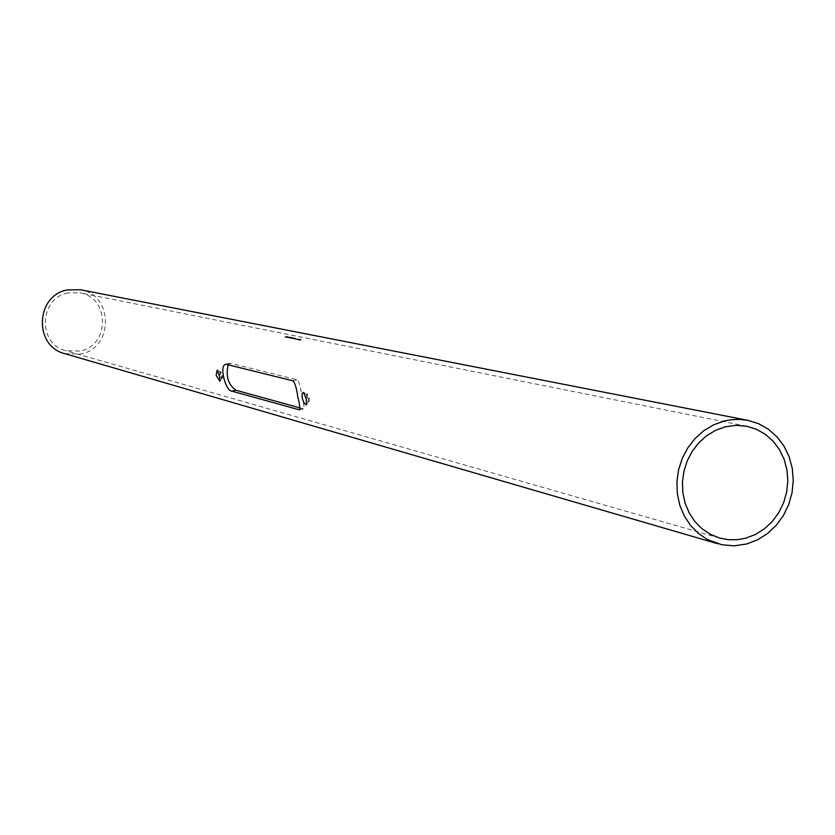 <?xml version="1.0" encoding="UTF-8"?>
<svg xmlns="http://www.w3.org/2000/svg" width="835" height="835" viewBox="0 0 835 835"><rect width="100%" height="100%" fill="white"/><g stroke="black" fill="none" stroke-linecap="round" stroke-linejoin="round"><path stroke-width="0.63" stroke-dasharray="4.17 3.13" d="M288.221 337.413L290.131 337.121L288.263 337.611M290.371 337.069L287.699 337.789L290.403 337.079M288.816 337.538L290.726 337.246L288.858 337.737M290.966 337.183L288.294 337.904L291.008 337.392M289.411 337.653L291.321 337.361L289.453 337.851M291.572 337.309L288.847 337.831L291.613 337.507M296.467 339.073L298.043 339L296.561 339.49M296.3 339.344L298.283 338.958L296.341 339.542M298.293 339.647L299.859 339.553L298.335 339.855M298.074 339.709L300.506 339.114L298.116 339.908M300.694 339.594L299.984 339.793L300.736 339.793M299.014 339.897L301.049 339.709L299.055 340.095M219.678 374.946L220.023 371.909L221.505 375.426L221.39 378.516L219.678 374.946M306.153 397.711L306.675 394.412L308.365 398.295L308.157 401.677L306.153 397.711M307.165 397.47L307.53 394.057L309.378 398.055L309.326 401.385L307.165 397.47M228.216 364.718L230.293 363.288L297.166 379.789C299.066 381.522 300.621 386.949 301.832 396.061C303.867 403.722 304.462 407.971 303.616 408.785L299.963 407.897M220.607 374.717L220.857 371.596L222.434 375.197L222.465 378.255L220.607 374.717M64.796 353.654L80.849 354.061C113.904 347.965 113.529 294.578 80.327 289.724M299.796 340.231L301.049 339.96M298.586 339.991L301.226 339.459M297.604 339.782L299.097 339.386M295.162 339.292L296.331 339.031M294.734 339.198L295.642 338.791L294.807 339.219M292.918 338.833L295.726 338.363L293.763 338.478M291.926 338.634L293.106 338.373M290.966 338.436L291.551 338.3M289.536 338.144L292.093 337.632M286.802 337.59L289.338 337.069M285.81 337.382L288.023 336.808L285.82 337.382M284.735 337.163L285.424 336.954M67.844 292.97C39.047 298.085 37.45 344.135 65.798 350.71L80.212 351.044C110.084 345.544 109.844 297.302 79.857 292.793L67.844 292.97M285.393 336.755L286.979 336.589L284.808 337.183M287.741 336.724L287.136 336.923M287.616 337.277L287.052 337.277M288.566 337.476L288.012 337.465M293.544 338.488L292.981 338.478M291.321 338.039L290.757 338.029M301.007 339.761L299.755 340.033M301.185 339.26L298.544 339.782M298.638 339.187L297.563 339.584M299.055 339.187L297.281 339.72M296.769 339.427L298.878 339.062M296.289 338.833L295.12 339.094M293.722 338.279L295.225 338.3M295.183 338.102L295.726 338.363M295.684 338.165L293.158 338.885M293.315 338.603L295.392 338.394L293.356 338.812M293.064 338.175L291.885 338.436M294.181 337.956L293.106 338.06L294.223 338.165M291.509 338.102L293.544 337.705L291.624 338.311M290.496 338.039L293.148 337.643L291.039 338.446M291.843 338.06L293.002 338.039L291.885 338.258M291.519 337.904L290.81 338.405M290.768 338.206L290.236 338.091M291.853 337.486L289.609 338.154M289.108 336.933L286.864 337.601M287.981 336.609L285.779 337.183L288.023 336.808M287.094 336.724L287.699 336.526M286.749 336.63L286.165 337.006M286.123 336.808L285.413 337.298M285.372 337.11L284.85 336.996M285.466 337.006L286.708 336.609M286.447 336.484L285.33 336.641L286.478 336.682M299.744 409.567L303.063 408.753M292.908 380.823L297.166 379.789M226.316 364.237L230.293 363.288M220.023 371.909L217.225 370.072M306.675 394.412L303.648 392.408M306.361 394.339L307.53 394.057M299.368 409.828L303.616 408.785M219.793 371.846L220.857 371.596M719.624 538.053L65.798 350.71M746.782 426.247L79.857 292.793M221.39 378.516L222.465 378.255M225.826 364.248L229.802 363.288M308.157 401.677L309.326 401.385M308.397 401.458L306.591 404.714M221.578 378.359L219.887 381.324"/><path stroke-width="1.25" d="M219.511 376.293L217.225 370.072L216.129 375.406L219.887 381.324L219.511 376.293M302.186 398.201L302.186 393.483L303.648 392.408L306.288 399.287L306.424 404.912L304.149 403.169L302.186 398.201M297.813 397.042C299.796 404.714 300.318 408.983 299.368 409.828L231.879 391.166C225.502 391.093 218.812 365.177 225.826 364.248L292.908 380.823C294.891 382.534 296.529 387.951 297.813 397.042M746.72 543.971L757.522 539.848L767.469 533.575L776.185 525.382L783.355 515.602L788.71 504.58L792.05 492.733L793.25 480.511L792.269 468.362L789.138 456.735L783.971 446.078L776.967 436.788L768.357 429.211L758.493 423.648L747.722 420.318L739.278 419.358L730.75 419.765L723.976 421.059L713.434 424.911L703.654 430.818L694.991 438.584L687.748 447.925L682.195 458.519L678.531 469.969L676.903 481.878L677.342 493.809L679.847 505.332L684.335 516.03L690.618 525.528L698.477 533.492L707.621 539.64L721.784 544.764L734.247 545.84L746.72 543.971M747.722 420.318L80.327 289.724L67.197 289.943C35.467 295.559 33.598 346.285 64.796 353.654L717.735 543.752M299.963 407.897L235.856 390.206C228.132 384.632 225.586 376.136 228.216 364.718M725.051 426.883L715.501 430.38L706.629 435.755L698.78 442.8L692.225 451.286L687.205 460.899L683.907 471.284L682.435 482.077L682.863 492.89L685.159 503.338L689.251 513.024L694.971 521.625L702.12 528.816L710.439 534.358L719.624 538.053L728.819 539.744L738.213 539.608L745.655 538.199L755.424 534.484L764.422 528.816L772.323 521.416L778.815 512.575L783.668 502.607L786.706 491.898L787.822 480.835L786.956 469.844L784.148 459.323L779.493 449.668L773.179 441.245L765.424 434.367L756.51 429.305L746.782 426.247L735.938 425.339L725.051 426.883M298.815 409.797L299.744 409.567M231.879 391.166L235.856 390.206"/></g></svg>
